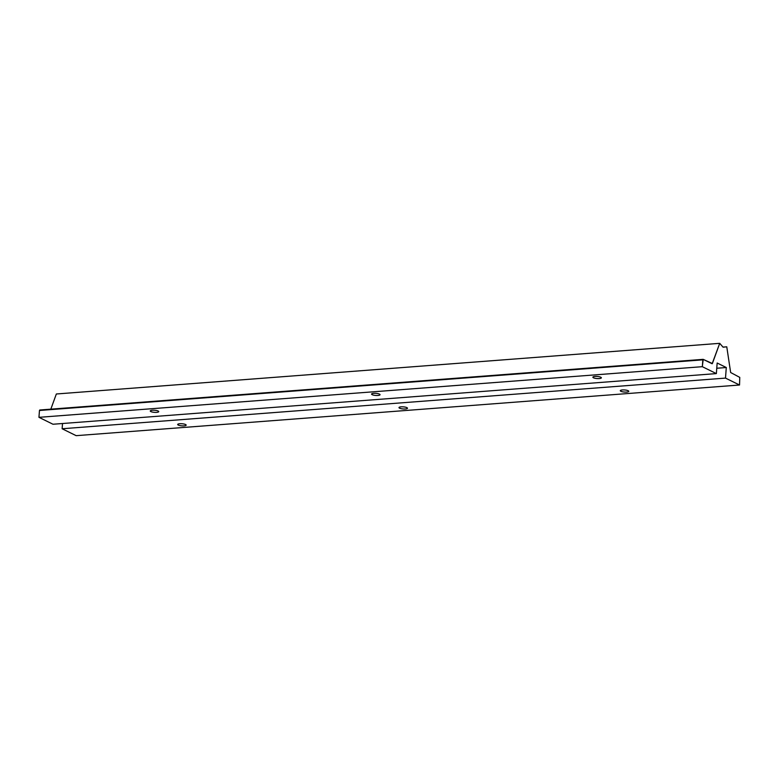 <?xml version="1.0" encoding="UTF-8"?>
<svg xmlns="http://www.w3.org/2000/svg" width="779" height="779" viewBox="0 0 779 779"><rect width="100%" height="100%" fill="white"/><g stroke="black" fill="none" stroke-linecap="round" stroke-linejoin="round"><path stroke-width="1.17" d="M150.931 410.475L150.853 411.575A4.255 1.052 -175.7 0 0 155.576 412.393A4.255 1.052 -175.7 0 0 158.741 411.614A4.255 1.052 -175.7 0 0 158.156 411.02A4.255 1.052 -175.7 0 0 153.424 410.202A4.255 1.052 -175.7 0 0 150.259 410.981A4.255 1.052 -175.7 0 0 150.853 411.575L150.931 410.475M620.97 390.182L620.882 391.282A4.255 1.052 -175.7 0 0 625.615 392.1A4.255 1.052 -175.7 0 0 628.78 391.331A4.255 1.052 -175.7 0 0 628.186 390.727A4.255 1.052 -175.7 0 0 623.463 389.909A4.255 1.052 -175.7 0 0 620.298 390.688A4.255 1.052 -175.7 0 0 620.882 391.282L620.97 390.182M399.666 407.086L399.578 408.186A4.255 1.052 -175.7 0 0 404.311 409.004A4.255 1.052 -175.7 0 0 407.466 408.225A4.255 1.052 -175.7 0 0 406.881 407.621A4.255 1.052 -175.7 0 0 402.149 406.804A4.255 1.052 -175.7 0 0 398.994 407.583A4.255 1.052 -175.7 0 0 399.578 408.186L399.666 407.086M178.352 423.98L178.274 425.081A4.255 1.052 -175.7 0 0 182.997 425.899A4.255 1.052 -175.7 0 0 186.162 425.12A4.255 1.052 -175.7 0 0 185.577 424.526A4.255 1.052 -175.7 0 0 180.845 423.708A4.255 1.052 -175.7 0 0 177.68 424.487A4.255 1.052 -175.7 0 0 178.274 425.081L178.352 423.98M593.549 376.676L593.462 377.776A4.255 1.052 -175.7 0 0 598.194 378.594A4.255 1.052 -175.7 0 0 601.359 377.825A4.255 1.052 -175.7 0 0 600.765 377.221A4.255 1.052 -175.7 0 0 596.042 376.403A4.255 1.052 -175.7 0 0 592.877 377.182A4.255 1.052 -175.7 0 0 593.462 377.776L593.549 376.676M372.235 393.58L372.158 394.68A4.255 1.052 -175.7 0 0 376.89 395.498A4.255 1.052 -175.7 0 0 380.045 394.719A4.255 1.052 -175.7 0 0 379.461 394.116A4.255 1.052 -175.7 0 0 374.728 393.298A4.255 1.052 -175.7 0 0 371.573 394.077A4.255 1.052 -175.7 0 0 372.158 394.68L372.235 393.58M723.078 347.191L726.768 346.811L723 347.103L726.768 346.811L730.653 372.518L739.768 377.387L739.534 385.011L76.167 435.665L739.534 385.011L725.502 378.097L62.125 428.752L76.167 435.665L62.125 428.752L725.502 378.097L726.291 367.522L716.758 368.253L726.291 367.522L717.157 363.014L716.359 373.599L52.991 424.243L716.359 373.599L702.317 366.685L702.833 359.84L39.466 410.484L38.95 417.33L702.317 366.685L38.95 417.33L52.991 424.243L38.95 417.33L39.466 410.484L703.116 359.353L712.152 363.754L719.718 343.335L723.078 347.191L719.718 343.335L56.341 393.989L719.718 343.335L712.376 363.52L703.213 359.372L702.317 366.685L716.359 373.599L717.157 363.014L726.291 367.522L725.502 378.097L739.534 385.011L739.768 377.387L730.653 372.518L726.768 346.811L723.078 347.191M703.018 359.392L39.836 410.027M56.341 393.989L50.83 409.16L56.341 393.989M185.577 424.526A4.255 1.052 4.3 0 1 184.078 425.86A4.255 1.052 4.3 0 1 178.274 425.081A4.255 1.052 4.3 0 1 179.764 423.737A4.255 1.052 4.3 0 1 185.577 424.526M406.881 407.621A4.255 1.052 4.3 0 1 405.382 408.965A4.255 1.052 4.3 0 1 399.578 408.186A4.255 1.052 4.3 0 1 401.078 406.842A4.255 1.052 4.3 0 1 406.881 407.621M628.186 390.727A4.255 1.052 4.3 0 1 626.696 392.071A4.255 1.052 4.3 0 1 620.882 391.282A4.255 1.052 4.3 0 1 622.382 389.948A4.255 1.052 4.3 0 1 628.186 390.727M62.524 423.523L62.125 428.752L62.524 423.523M379.461 394.116A4.255 1.052 4.3 0 1 377.961 395.459A4.255 1.052 4.3 0 1 372.158 394.68A4.255 1.052 4.3 0 1 373.657 393.337A4.255 1.052 4.3 0 1 379.461 394.116M600.765 377.221A4.255 1.052 4.3 0 1 599.275 378.565A4.255 1.052 4.3 0 1 593.462 377.776A4.255 1.052 4.3 0 1 594.961 376.442A4.255 1.052 4.3 0 1 600.765 377.221M158.156 411.02A4.255 1.052 4.3 0 1 156.657 412.354A4.255 1.052 4.3 0 1 150.853 411.575A4.255 1.052 4.3 0 1 152.343 410.231A4.255 1.052 4.3 0 1 158.156 411.02M703.116 359.353L39.739 410.007"/></g></svg>

